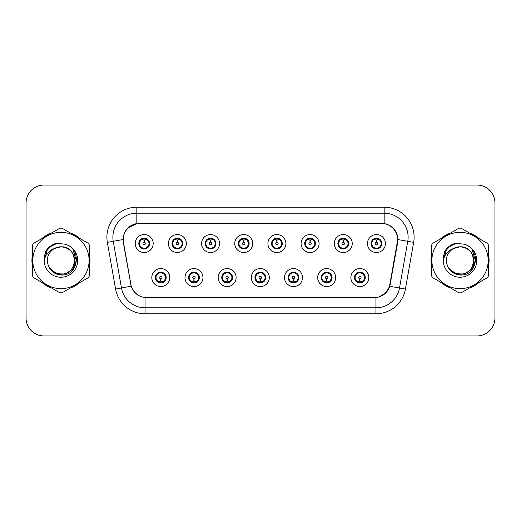 <?xml version="1.0" encoding="UTF-8"?>
<svg xmlns="http://www.w3.org/2000/svg" width="521" height="521" viewBox="0 0 521 521"><rect width="100%" height="100%" fill="white"/><g stroke="black" fill="none" stroke-linecap="round" stroke-linejoin="round"><path stroke-width="0.78" d="M202.949 277.569A8.981 8.981 0 0 1 193.968 286.55A8.981 8.981 0 0 1 184.988 277.569A8.981 8.981 0 0 1 193.968 268.582A8.981 8.981 0 0 1 202.949 277.569M188.576 277.569A5.392 5.392 0 0 0 193.968 282.955A5.392 5.392 0 0 0 199.354 277.569A5.392 5.392 0 0 0 193.968 272.177A5.392 5.392 0 0 0 188.576 277.569L190.666 281.04A4.793 4.793 0 0 1 190.666 274.092L188.628 277.569M236.124 277.569A8.981 8.981 0 0 1 227.143 286.55A8.981 8.981 0 0 1 218.162 277.569A8.981 8.981 0 0 1 227.143 268.582A8.981 8.981 0 0 1 236.124 277.569M221.757 277.569A5.392 5.392 0 0 0 227.143 282.955A5.392 5.392 0 0 0 232.535 277.569A5.392 5.392 0 0 0 227.143 272.177A5.392 5.392 0 0 0 221.757 277.569L223.848 281.04A4.793 4.793 0 0 1 223.848 274.092L221.803 277.569M269.305 277.569A8.981 8.981 0 0 1 260.318 286.55A8.981 8.981 0 0 1 251.337 277.569A8.981 8.981 0 0 1 260.318 268.582A8.981 8.981 0 0 1 269.305 277.569M254.932 277.569A5.392 5.392 0 0 0 260.318 282.955A5.392 5.392 0 0 0 265.71 277.569A5.392 5.392 0 0 0 260.318 272.177A5.392 5.392 0 0 0 254.932 277.569L257.022 281.04A4.793 4.793 0 0 1 257.022 274.092L254.977 277.569M302.48 277.569A8.981 8.981 0 0 1 293.499 286.55A8.981 8.981 0 0 1 284.512 277.569A8.981 8.981 0 0 1 293.499 268.582A8.981 8.981 0 0 1 302.48 277.569M288.106 277.569A5.392 5.392 0 0 0 293.499 282.955A5.392 5.392 0 0 0 298.885 277.569A5.392 5.392 0 0 0 293.499 272.177A5.392 5.392 0 0 0 288.106 277.569L290.197 281.04A4.793 4.793 0 0 1 290.197 274.092L288.159 277.569M335.654 277.569A8.981 8.981 0 0 1 326.674 286.55A8.981 8.981 0 0 1 317.693 277.569A8.981 8.981 0 0 1 326.674 268.582A8.981 8.981 0 0 1 335.654 277.569M321.281 277.569A5.392 5.392 0 0 0 326.674 282.955A5.392 5.392 0 0 0 332.066 277.569A5.392 5.392 0 0 0 326.674 272.177A5.392 5.392 0 0 0 321.281 277.569L323.372 281.04A4.793 4.793 0 0 1 323.372 274.092L321.333 277.569M368.829 277.569A8.981 8.981 0 0 1 359.848 286.55A8.981 8.981 0 0 1 350.867 277.569A8.981 8.981 0 0 1 359.848 268.582A8.981 8.981 0 0 1 368.829 277.569M354.462 277.569A5.392 5.392 0 0 0 359.848 282.955A5.392 5.392 0 0 0 365.241 277.569A5.392 5.392 0 0 0 359.848 272.177A5.392 5.392 0 0 0 354.462 277.569L356.553 281.04A4.793 4.793 0 0 1 356.553 274.092L354.508 277.569M169.774 277.569A8.981 8.981 0 0 1 160.794 286.55A8.981 8.981 0 0 1 151.806 277.569A8.981 8.981 0 0 1 160.794 268.582A8.981 8.981 0 0 1 169.774 277.569M155.401 277.569A5.392 5.392 0 0 0 160.794 282.955A5.392 5.392 0 0 0 166.179 277.569A5.392 5.392 0 0 0 160.794 272.177A5.392 5.392 0 0 0 155.401 277.569L157.492 281.04A4.793 4.793 0 0 1 157.492 274.092L155.453 277.569M186.362 243.554A8.981 8.981 0 0 1 177.381 252.535A8.981 8.981 0 0 1 168.394 243.554A8.981 8.981 0 0 1 177.381 234.567A8.981 8.981 0 0 1 186.362 243.554M171.989 243.554A5.392 5.392 0 0 0 177.381 248.94A5.392 5.392 0 0 0 182.767 243.554A5.392 5.392 0 0 0 177.381 238.162A5.392 5.392 0 0 0 171.989 243.554L174.079 247.026A4.793 4.793 0 0 1 174.086 240.07L172.041 243.561M219.536 243.554A8.981 8.981 0 0 1 210.556 252.535A8.981 8.981 0 0 1 201.575 243.554A8.981 8.981 0 0 1 210.556 234.567A8.981 8.981 0 0 1 219.536 243.554M205.163 243.554A5.392 5.392 0 0 0 210.556 248.94A5.392 5.392 0 0 0 215.948 243.554A5.392 5.392 0 0 0 210.556 238.162A5.392 5.392 0 0 0 205.163 243.554L207.26 247.026A4.793 4.793 0 0 1 207.267 240.07L205.215 243.561M252.718 243.554A8.981 8.981 0 0 1 243.73 252.535A8.981 8.981 0 0 1 234.75 243.554A8.981 8.981 0 0 1 243.73 234.567A8.981 8.981 0 0 1 252.718 243.554M238.344 243.554A5.392 5.392 0 0 0 243.73 248.94A5.392 5.392 0 0 0 249.123 243.554A5.392 5.392 0 0 0 243.73 238.162A5.392 5.392 0 0 0 238.344 243.554L240.435 247.026A4.793 4.793 0 0 1 240.441 240.07L238.39 243.561M285.892 243.554A8.981 8.981 0 0 1 276.911 252.535A8.981 8.981 0 0 1 267.924 243.554A8.981 8.981 0 0 1 276.911 234.567A8.981 8.981 0 0 1 285.892 243.554M271.519 243.554A5.392 5.392 0 0 0 276.911 248.94A5.392 5.392 0 0 0 282.297 243.554A5.392 5.392 0 0 0 276.911 238.162A5.392 5.392 0 0 0 271.519 243.554L273.61 247.026A4.793 4.793 0 0 1 273.616 240.07L271.571 243.561M319.067 243.554A8.981 8.981 0 0 1 310.086 252.535A8.981 8.981 0 0 1 301.099 243.554A8.981 8.981 0 0 1 310.086 234.567A8.981 8.981 0 0 1 319.067 243.554M304.694 243.554A5.392 5.392 0 0 0 310.086 248.94A5.392 5.392 0 0 0 315.472 243.554A5.392 5.392 0 0 0 310.086 238.162A5.392 5.392 0 0 0 304.694 243.554L306.784 247.026A4.793 4.793 0 0 1 306.791 240.07A4.793 4.793 0 0 0 305.293 243.554M352.242 243.554A8.981 8.981 0 0 1 343.261 252.535A8.981 8.981 0 0 1 334.28 243.554A8.981 8.981 0 0 1 343.261 234.567A8.981 8.981 0 0 1 352.242 243.554M337.868 243.554A5.392 5.392 0 0 0 343.261 248.94A5.392 5.392 0 0 0 348.653 243.554A5.392 5.392 0 0 0 343.261 238.162A5.392 5.392 0 0 0 337.868 243.554L339.966 247.026A4.793 4.793 0 0 1 339.972 240.07A4.793 4.793 0 0 0 338.468 243.554M385.423 243.554A8.981 8.981 0 0 1 376.436 252.535A8.981 8.981 0 0 1 367.455 243.554A8.981 8.981 0 0 1 376.436 234.567A8.981 8.981 0 0 1 385.423 243.554M371.05 243.554A5.392 5.392 0 0 0 376.436 248.94A5.392 5.392 0 0 0 381.828 243.554A5.392 5.392 0 0 0 376.436 238.162A5.392 5.392 0 0 0 371.05 243.554L373.14 247.026A4.793 4.793 0 0 1 373.147 240.07L371.095 243.561M153.187 243.554A8.981 8.981 0 0 1 144.206 252.535A8.981 8.981 0 0 1 135.219 243.554A8.981 8.981 0 0 1 144.206 234.567A8.981 8.981 0 0 1 153.187 243.554M138.814 243.554A5.392 5.392 0 0 0 144.206 248.94A5.392 5.392 0 0 0 149.592 243.554A5.392 5.392 0 0 0 144.206 238.162A5.392 5.392 0 0 0 138.814 243.554L140.904 247.026A4.793 4.793 0 0 1 140.911 240.07L138.866 243.561M123.49 242.35A16.171 16.171 0 0 1 139.413 223.372L381.346 223.372A16.171 16.171 0 0 1 397.269 242.35L389.877 284.271A16.171 16.171 0 0 1 373.954 297.628L146.805 297.628A16.171 16.171 0 0 1 130.882 284.271L123.49 242.35M32.445 255.01A29.046 29.046 0 0 0 32.445 265.99M41.947 282.454A29.046 29.046 0 0 0 51.462 287.944M70.465 287.944A29.046 29.046 0 0 0 79.98 282.454M89.482 265.99A29.046 29.046 0 0 0 89.482 255.01M431.518 255.01A29.046 29.046 0 0 0 431.518 265.99M441.02 282.454A29.046 29.046 0 0 0 450.535 287.944M469.538 287.944A29.046 29.046 0 0 0 479.053 282.454M488.555 265.99A29.046 29.046 0 0 0 488.555 255.01M123.243 237.146C124.793 229.65 129.325 225.124 136.834 223.548L384.166 223.548C391.662 225.111 396.194 229.644 397.757 237.146L397.692 242.35L389.806 286.303C387.442 292.815 382.811 296.566 375.928 297.556L145.072 297.556C138.202 296.579 133.578 292.828 131.194 286.303L123.308 242.35L123.243 237.146M127.899 228.009L136.964 223.529M107.352 242.343A29.944 29.944 0 0 1 136.834 207.202L384.166 207.202A29.944 29.944 0 0 1 413.648 242.343L405.416 289.057A29.944 29.944 0 0 1 375.928 313.798L145.072 313.798A29.944 29.944 0 0 1 115.584 289.057L107.352 242.343L113.246 241.301A23.953 23.953 0 0 1 136.834 213.193L384.166 213.193A23.953 23.953 0 0 1 407.754 241.301L399.516 288.015A23.953 23.953 0 0 1 375.928 307.807L145.072 307.807A23.953 23.953 0 0 1 121.484 288.015L113.246 241.301A23.953 23.953 0 0 1 112.881 237.146M384.166 207.202L384.166 223.548C391.662 225.111 396.194 229.644 397.757 237.146L397.933 239.575L413.648 242.343M146.622 297.628L145.072 297.556L145.072 313.798M375.928 313.798L375.928 297.556L374.378 297.628M389.773 286.4L385.553 293.141L378.604 297.061M390.301 284.271L390.203 284.779M115.584 289.057L131.162 286.198M130.797 284.779L130.699 284.271M113.246 241.301L123.067 239.543M79.98 238.546A29.046 29.046 0 0 0 70.465 233.056M51.462 233.056A29.046 29.046 0 0 0 41.947 238.546M479.053 238.546A29.046 29.046 0 0 0 469.538 233.056M450.535 233.056A29.046 29.046 0 0 0 441.02 238.546M494.95 203.008A17.968 17.968 0 0 0 476.982 185.046L44.018 185.046A17.968 17.968 0 0 0 26.05 203.008L26.05 317.992A17.968 17.968 0 0 0 44.018 335.954L476.982 335.954A17.968 17.968 0 0 0 494.95 317.992L494.95 203.008L494.95 317.992M26.05 203.008L26.05 317.992M476.982 185.046L44.018 185.046M44.018 335.954L476.982 335.954M143.653 239.894L144.043 239.966L144.154 242.356A1.198 1.198 180 0 0 143.008 243.581A1.198 1.198 180 0 0 144.206 244.753A1.198 1.198 180 0 0 145.398 243.581A1.198 1.198 180 0 0 144.258 242.356L144.363 239.96L144.753 239.894M146.805 239.53L144.356 240.083M148.993 243.554A4.793 4.793 0 0 1 147.502 247.026L149.54 243.554L147.502 240.077A4.793 4.793 0 0 1 148.993 243.554M144.415 238.768L145.424 238.918A4.793 4.793 0 0 1 145.463 238.931L145.711 238.377M142.207 239.198L143.991 238.768L143.972 238.318M145.131 238.24L144.708 238.787L147.502 240.077C149.468 242.395 149.475 244.714 147.502 247.026L145.463 248.178L145.711 248.725M145.131 248.862L144.877 248.296L145.463 248.178M144.877 248.296L144.975 248.888L144.877 248.296M145.483 248.172L142.8 248.133M143.275 248.862L143.698 248.315L142.943 248.178L142.695 248.725M143.275 238.24L143.529 238.807L140.904 240.077C138.938 242.389 138.938 244.707 140.904 247.026L142.943 248.178M143.529 238.807L143.431 238.221L143.529 238.807M144.05 240.083L141.601 239.53M161.341 281.229L160.95 281.158L160.846 278.761A1.198 1.198 -0 0 0 161.985 277.537A1.198 1.198 -0 0 0 160.794 276.371A1.198 1.198 -0 0 0 159.595 277.537A1.198 1.198 -0 0 0 160.742 278.761L160.637 281.158L160.24 281.229M158.189 281.587L160.637 281.04M161.718 282.877L161.464 282.31L164.089 281.04C166.062 278.728 166.062 276.41 164.089 274.092A4.793 4.793 0 0 1 164.082 281.047L166.134 277.556L164.089 274.092L162.051 272.945L162.298 272.392M160.585 282.349L159.569 282.2A4.793 4.793 0 0 1 159.53 282.187L159.289 282.74M162.786 281.92L161.002 282.356L161.022 282.799M159.862 282.877L160.286 282.33L157.492 281.04C155.525 278.722 155.525 276.404 157.492 274.092L159.53 272.945L162.194 272.984M159.862 272.255L160.116 272.822L159.53 272.945L159.289 272.392M160.116 272.822L160.019 272.236L160.116 272.822M161.718 272.255L161.295 272.802M162.051 272.945L161.302 272.802M161.302 282.33L161.562 282.903L161.295 282.33M160.943 281.04L163.392 281.587M176.827 239.894L177.225 239.966L177.329 242.356A1.198 1.198 180 0 0 176.183 243.581A1.198 1.198 180 0 0 177.381 244.753A1.198 1.198 180 0 0 178.573 243.581A1.198 1.198 180 0 0 177.433 242.356L177.537 239.96L177.928 239.894M179.986 239.53L177.531 240.083M182.168 243.554A4.793 4.793 0 0 1 180.676 247.026L182.721 243.554L180.676 240.077A4.793 4.793 0 0 1 182.168 243.554M177.589 238.768L178.599 238.918A4.793 4.793 0 0 1 178.638 238.931L178.885 238.377M175.382 239.198L177.173 238.768L177.153 238.318M178.306 238.24L177.889 238.787L178.149 238.221L177.889 238.787L180.676 240.077C182.65 242.395 182.65 244.714 180.676 247.026L178.638 248.178L178.885 248.725M178.306 248.862L178.052 248.296L178.638 248.178M178.052 248.296L178.149 248.888L178.052 248.296M178.657 248.172L175.981 248.133M176.45 248.862L176.873 248.315L176.124 248.178L175.877 248.725M176.45 238.24L176.704 238.807L174.079 240.077C172.112 242.389 172.112 244.707 174.079 247.026L176.124 248.178M176.704 238.807L176.606 238.221L176.704 238.807M177.225 240.083A3.471 3.471 0 0 1 177.231 240.083L174.776 239.53M210.002 239.894L210.399 239.966L210.504 242.356A1.198 1.198 180 0 0 209.357 243.581A1.198 1.198 180 0 0 210.556 244.753A1.198 1.198 180 0 0 211.754 243.581A1.198 1.198 180 0 0 210.608 242.356L210.712 239.96L211.109 239.894M213.161 239.53L210.705 240.083M215.349 243.554A4.793 4.793 0 0 1 213.857 247.026L215.896 243.554L213.857 240.077A4.793 4.793 0 0 1 215.349 243.554M210.764 238.768L211.78 238.918A4.793 4.793 0 0 1 211.813 238.931L212.06 238.377M208.556 239.198L210.347 238.768L210.328 238.318M211.48 238.24L211.064 238.787L213.857 240.077C215.824 242.395 215.824 244.714 213.857 247.026L211.813 248.178L212.06 248.725M211.48 248.862L211.233 248.296L211.813 248.178M211.233 248.296L211.331 248.888L211.233 248.296M211.832 248.172L209.155 248.133M209.631 248.862L210.048 248.315L209.781 248.888M209.631 238.24L209.885 238.807L207.26 240.077C205.287 242.389 205.287 244.707 207.26 247.026L210.048 248.315L209.787 248.888M209.787 238.221L209.885 238.807L209.781 238.221M210.406 240.083L207.951 239.53M243.183 239.894L243.574 239.966L243.678 242.356A1.198 1.198 180 0 0 242.539 243.581A1.198 1.198 180 0 0 243.73 244.753A1.198 1.198 180 0 0 244.929 243.581A1.198 1.198 180 0 0 243.782 242.356L243.887 239.96L244.284 239.894M246.335 239.53L243.887 240.083M248.524 243.554A4.793 4.793 0 0 1 247.032 247.026L249.071 243.554L247.032 240.077A4.793 4.793 0 0 1 248.524 243.554M243.939 238.768L244.955 238.918A4.793 4.793 0 0 1 244.994 238.931L245.235 238.377M241.737 239.198L243.522 238.768L243.502 238.318M244.662 238.24L244.238 238.787L247.032 240.077C248.999 242.395 248.999 244.714 247.032 247.026L244.994 248.178L245.235 248.725M244.662 248.862L244.408 248.296L244.994 248.178M244.408 248.296L244.505 248.888L244.408 248.296M245.013 248.172L242.33 248.133M242.806 248.862L243.229 248.315M242.806 238.24L243.06 238.807L240.435 240.077C238.462 242.389 238.462 244.707 240.435 247.026L243.222 248.315M243.222 238.787L242.962 238.221L243.229 238.787M243.581 240.083L241.132 239.53M276.358 239.894L276.749 239.966L276.859 242.356A1.198 1.198 180 0 0 275.713 243.581A1.198 1.198 180 0 0 276.911 244.753A1.198 1.198 180 0 0 278.103 243.581A1.198 1.198 180 0 0 276.964 242.356L277.068 239.96L277.459 239.894M279.51 239.53L277.061 240.083M281.698 243.554A4.793 4.793 0 0 1 280.207 247.026L282.252 243.554L280.207 240.077A4.793 4.793 0 0 1 281.698 243.554M277.12 238.768L278.129 238.918A4.793 4.793 0 0 1 278.168 238.931L278.416 238.377M274.912 239.198L276.697 238.768L276.677 238.318M277.836 238.24L277.419 238.787L277.68 238.221M277.836 248.862L277.582 248.296L280.207 247.026C282.18 244.714 282.18 242.395 280.207 240.077L277.419 238.787M277.419 248.315L277.68 248.888M278.188 248.172L275.505 248.133M275.98 248.862L276.404 248.315L275.648 248.178L275.401 248.725M275.98 238.24L276.234 238.807L273.61 240.077C271.643 242.389 271.643 244.707 273.61 247.026L275.648 248.178M276.234 238.807L276.137 238.221L276.234 238.807M276.755 240.083L274.306 239.53M194.522 281.229L194.125 281.158L194.02 278.761A1.198 1.198 -0 0 0 195.167 277.537A1.198 1.198 -0 0 0 193.968 276.371A1.198 1.198 -0 0 0 192.77 277.537A1.198 1.198 -0 0 0 193.916 278.761L193.812 281.158L193.415 281.229M191.363 281.587L193.819 281.04M194.893 282.877L194.639 282.31L197.264 281.04C199.237 278.728 199.237 276.41 197.264 274.092A4.793 4.793 0 0 1 197.257 281.047L199.309 277.556L197.264 274.092L195.225 272.945L195.473 272.392M193.76 282.349L192.744 282.2A4.793 4.793 0 0 1 192.711 282.187L192.464 282.74M195.968 281.92L194.177 282.356L194.196 282.799M193.044 282.877L193.46 282.33L190.666 281.04C188.7 278.722 188.7 276.404 190.666 274.092L192.711 272.945L195.368 272.984M193.044 272.255L193.291 272.822L192.711 272.945L192.464 272.392M193.291 272.822L193.193 272.236L193.291 272.822M194.893 272.255L194.476 272.802L194.743 272.236M195.225 272.945L194.476 272.802L194.737 272.236M194.737 282.903L194.639 282.31L194.743 282.903M194.118 281.04L196.573 281.587M227.697 281.229L227.299 281.158L227.195 278.761A1.198 1.198 -0 0 0 228.341 277.537A1.198 1.198 -0 0 0 227.143 276.371A1.198 1.198 -0 0 0 225.951 277.537A1.198 1.198 -0 0 0 227.091 278.761L226.987 281.158L226.596 281.229M224.538 281.587L226.993 281.04M228.074 282.877L227.82 282.31L230.445 281.04C232.412 278.728 232.412 276.41 230.445 274.092A4.793 4.793 0 0 1 230.438 281.047L232.483 277.556L230.445 274.092L228.4 272.945L228.647 272.392M226.935 282.349L225.925 282.2A4.793 4.793 0 0 1 225.886 282.187L225.639 282.74M229.142 281.92L227.351 282.356L227.371 282.799M226.218 282.877L226.635 282.33L226.375 282.903L226.635 282.33L223.848 281.04C221.874 278.722 221.874 276.404 223.848 274.092L225.886 272.945L225.639 272.392M226.218 272.255L226.472 272.822L225.886 272.945M226.472 272.822L226.375 272.236L226.472 272.822M225.867 272.952L228.543 272.984M228.074 272.255L227.651 272.802L228.4 272.945M227.82 282.31L227.918 282.903L227.82 282.31M227.293 281.04L229.748 281.587M260.871 281.229L260.474 281.158L260.37 278.761A1.198 1.198 -0 0 0 261.516 277.537A1.198 1.198 -0 0 0 260.318 276.371A1.198 1.198 -0 0 0 259.126 277.537A1.198 1.198 -0 0 0 260.266 278.761L260.161 281.158L259.771 281.229M257.719 281.587L260.168 281.04M261.249 282.877L260.995 282.31L263.619 281.04C265.586 278.728 265.586 276.41 263.619 274.092A4.793 4.793 0 0 1 263.613 281.047L265.658 277.556L263.619 274.092L261.581 272.945L261.829 272.392M260.109 282.349L259.1 282.2A4.793 4.793 0 0 1 259.061 282.187L258.813 282.74M262.317 281.92L260.533 282.356L260.546 282.799M259.393 282.877L259.816 282.33L257.022 281.04C255.049 278.722 255.049 276.404 257.022 274.092L259.061 272.945L258.813 272.392M259.393 272.255L259.647 272.822L259.061 272.945M259.647 272.822L259.549 272.236L259.647 272.822M259.041 272.952L261.724 272.984M261.249 272.255L260.826 272.802L261.581 272.945M260.995 282.31L261.093 282.903L260.995 282.31M260.474 281.04L262.923 281.587M74.646 260.005A13.689 13.689 0 0 0 54.112 248.647C47.404 253.421 45.698 259.582 48.987 267.13L49.169 267.455A13.689 13.689 0 0 0 60.964 274.189C78.625 275.042 78.625 245.958 60.964 246.811L54.112 248.647L60.964 246.811C78.625 245.958 78.625 275.042 60.964 274.189A13.689 13.689 0 0 0 74.653 260.5C73.839 252.184 69.28 247.618 60.964 246.811C78.625 245.958 78.625 275.042 60.964 274.189C78.625 275.042 78.625 245.958 60.964 246.811C78.625 245.958 78.625 275.042 60.964 274.189C78.625 275.042 78.625 245.958 60.964 246.811C78.625 245.958 78.625 275.042 60.964 274.189L54.119 272.353L49.169 267.455L54.119 272.353L60.964 274.189L54.119 272.353L49.169 267.455L54.119 272.353L60.964 274.189L54.119 272.353L49.169 267.455L54.119 272.353L60.964 274.189L54.119 272.353L49.169 267.455C51.794 272.073 55.721 274.587 60.964 274.99C79.27 276.521 82.129 247.345 64.474 244.141L55.988 243.405C51.253 244.857 47.691 247.742 45.288 252.053L44.233 260.865A16.731 16.731 0 0 0 60.964 277.231A16.731 16.731 0 0 0 64.474 244.141M60.964 288.647A28.147 28.147 0 0 0 89.111 260.5A28.147 28.147 0 0 0 60.964 232.353A28.147 28.147 0 0 0 32.816 260.5A28.147 28.147 0 0 0 60.964 288.647M60.964 292.841A32.341 32.341 0 0 0 62.025 292.822L88.427 277.576A32.341 32.341 0 0 0 89.482 275.746L89.482 245.254A32.341 32.341 0 0 0 88.427 243.424L62.025 228.178A32.341 32.341 0 0 0 59.902 228.178L33.5 243.424A32.341 32.341 0 0 0 32.445 245.254L32.445 275.746A32.341 32.341 0 0 0 33.5 277.576L59.902 292.822A32.341 32.341 0 0 0 60.964 292.841M60.964 243.769L64.493 244.147M44.233 260.865C45.203 254.964 48.499 250.894 54.112 248.647M45.288 252.053L52.061 245.078L55.884 243.431L52.061 245.078L45.307 252.021L52.061 245.078L55.884 243.431L52.061 245.078L45.288 252.053L52.061 245.078L55.988 243.405L49.834 246.602M55.884 243.431L52.061 245.078L45.307 252.021L52.061 245.078L55.884 243.431L52.061 245.078L45.307 252.021M473.719 260.005A13.689 13.689 0 0 0 453.185 248.647C446.477 253.421 444.771 259.582 448.06 267.13L448.242 267.455A13.689 13.689 0 0 0 460.036 274.189C477.698 275.042 477.698 245.958 460.036 246.811L453.185 248.647L460.036 246.811C477.698 245.958 477.698 275.042 460.036 274.189A13.689 13.689 0 0 0 473.726 260.5C472.912 252.184 468.353 247.618 460.036 246.811C477.698 245.958 477.698 275.042 460.036 274.189C477.698 275.042 477.698 245.958 460.036 246.811C477.698 245.958 477.698 275.042 460.036 274.189C477.698 275.042 477.698 245.958 460.036 246.811C477.698 245.958 477.698 275.042 460.036 274.189L453.192 272.353L448.242 267.455L453.192 272.353L460.036 274.189L453.192 272.353L448.242 267.455L453.192 272.353L460.036 274.189L453.192 272.353L448.242 267.455L453.192 272.353L460.036 274.189L453.192 272.353L448.242 267.455C450.867 272.073 454.794 274.587 460.036 274.99C478.343 276.521 481.202 247.345 463.547 244.141L455.061 243.405C450.333 244.857 446.764 247.742 444.361 252.053L443.306 260.865A16.731 16.731 0 0 0 460.036 277.231A16.731 16.731 0 0 0 463.547 244.141L460.036 243.769M460.036 288.647A28.147 28.147 0 0 0 488.184 260.5A28.147 28.147 0 0 0 460.036 232.353A28.147 28.147 0 0 0 431.889 260.5A28.147 28.147 0 0 0 460.036 288.647M460.036 292.841A32.341 32.341 0 0 0 461.098 292.822L487.5 277.576A32.341 32.341 0 0 0 488.555 275.746L488.555 245.254A32.341 32.341 0 0 0 487.5 243.424L461.098 228.178A32.341 32.341 0 0 0 458.975 228.178L432.573 243.424A32.341 32.341 0 0 0 431.518 245.254L431.518 275.746A32.341 32.341 0 0 0 432.573 277.576L458.975 292.822A32.341 32.341 0 0 0 460.036 292.841M443.306 260.865C444.276 254.964 447.572 250.894 453.185 248.647M454.963 243.431L451.134 245.078L444.38 252.021L451.134 245.078L454.963 243.431L451.134 245.078L444.38 252.021L451.134 245.078L454.963 243.431L451.134 245.078L444.38 252.021L451.134 245.078L454.963 243.431L451.134 245.078L444.361 252.053L451.134 245.078L455.061 243.405L448.907 246.602M89.482 264.088A28.746 28.746 0 0 0 89.482 256.912M78.326 237.596A28.746 28.746 0 0 0 72.119 234.007M49.808 234.007A28.746 28.746 0 0 0 43.595 237.596M32.445 256.912A28.746 28.746 0 0 0 32.445 264.088M55.721 243.639L57.251 243.242L52.139 245.209L49.391 247.169L52.139 245.209L57.251 243.242L52.139 245.209L49.391 247.169L52.139 245.209L57.251 243.242L52.139 245.209L49.391 247.169L52.139 245.209L57.251 243.242L52.139 245.209L49.391 247.169L52.139 245.209L57.251 243.242L49.358 247.195L46.916 250.699L45.392 256.723M49.873 268.53L56.965 273.857L65.854 273.961L73.161 268.843L76.307 260.5L73.025 249.592M43.595 283.404A28.746 28.746 0 0 0 49.808 286.993M72.119 286.993A28.746 28.746 0 0 0 78.326 283.404M49.391 247.169L55.167 243.821M488.555 264.088A28.746 28.746 0 0 0 488.555 256.912M477.405 237.596A28.746 28.746 0 0 0 471.192 234.007M448.881 234.007A28.746 28.746 0 0 0 442.674 237.596M431.518 256.912A28.746 28.746 0 0 0 431.518 264.088M454.794 243.639L456.324 243.242L451.212 245.209L448.464 247.169L451.212 245.209L456.324 243.242L451.212 245.209L448.464 247.169L451.212 245.209L456.324 243.242L451.212 245.209L448.464 247.169L451.212 245.209L456.324 243.242L451.212 245.209L448.464 247.169L451.212 245.209L456.324 243.242L448.431 247.195L445.989 250.699L444.465 256.723M448.946 268.53L456.038 273.857L464.927 273.961L472.234 268.843L475.38 260.5L472.098 249.592M442.674 283.404A28.746 28.746 0 0 0 448.881 286.993M471.192 286.993A28.746 28.746 0 0 0 477.405 283.404M448.464 247.169L454.24 243.821M309.533 239.894L309.93 239.966L310.034 242.356A1.198 1.198 180 0 0 308.888 243.581A1.198 1.198 180 0 0 310.086 244.753A1.198 1.198 180 0 0 311.278 243.581A1.198 1.198 180 0 0 310.138 242.356L310.242 239.96L310.633 239.894M312.691 239.53L310.236 240.083M314.873 243.554A4.793 4.793 0 0 1 313.382 247.026L315.426 243.554L313.382 240.077A4.793 4.793 0 0 1 314.873 243.554M310.295 238.768L311.304 238.918A4.793 4.793 0 0 1 311.343 238.931L311.591 238.377M308.087 239.198L309.878 238.768L309.858 238.318M311.011 238.24L310.594 238.787L310.855 238.221L310.594 238.787L313.382 240.077C315.355 242.395 315.355 244.714 313.382 247.026L311.343 248.178L311.591 248.725M311.011 248.862L310.757 248.296L311.343 248.178M310.757 248.296L310.855 248.888L310.757 248.296M311.363 248.172L308.686 248.133M309.155 248.862L309.578 248.315L308.829 248.178L308.582 248.725M309.155 238.24L309.409 238.807L306.784 240.077C304.818 242.389 304.818 244.707 306.784 247.026L308.829 248.178M309.409 238.807L309.311 238.221L309.409 238.807M306.784 240.077L304.746 243.561M309.936 240.083L307.481 239.53M342.707 239.894L343.105 239.966L343.209 242.356A1.198 1.198 180 0 0 342.063 243.581A1.198 1.198 180 0 0 343.261 244.753A1.198 1.198 180 0 0 344.459 243.581A1.198 1.198 180 0 0 343.313 242.356L343.417 239.96L343.814 239.894M345.866 239.53L343.411 240.083M348.054 243.554A4.793 4.793 0 0 1 346.563 247.026L348.601 243.554L346.563 240.077A4.793 4.793 0 0 1 348.054 243.554M343.469 238.768L344.485 238.918A4.793 4.793 0 0 1 344.518 238.931L344.765 238.377M341.262 239.198L343.052 238.768L343.033 238.318M344.186 238.24L343.769 238.787L346.563 240.077C348.529 242.395 348.529 244.714 346.563 247.026L344.518 248.178L344.765 248.725M344.186 248.862L343.938 248.296L344.518 248.178M343.938 248.296L344.036 248.888L343.938 248.296M344.537 248.172L341.861 248.133M342.336 248.862L342.753 248.315L342.486 248.888L342.753 248.315L342.004 248.178L341.756 248.725M342.336 238.24L342.59 238.807L339.966 240.077C337.992 242.389 337.992 244.707 339.966 247.026L342.004 248.178M342.59 238.807L342.486 238.221L342.59 238.807M339.966 240.077L337.921 243.561M343.111 240.083L340.656 239.53M375.888 239.894L376.279 239.966L376.383 242.356A1.198 1.198 180 0 0 375.244 243.581A1.198 1.198 180 0 0 376.436 244.753A1.198 1.198 180 0 0 377.634 243.581A1.198 1.198 180 0 0 376.488 242.356L376.592 239.96L376.989 239.894M379.041 239.53L376.592 240.083M381.229 243.554A4.793 4.793 0 0 1 379.737 247.026L381.776 243.554L379.737 240.077A4.793 4.793 0 0 1 381.229 243.554M376.644 238.768L377.66 238.918A4.793 4.793 0 0 1 377.699 238.931L377.94 238.377M374.443 239.198L376.227 238.768L376.208 238.318M377.367 238.24L376.943 238.787L379.737 240.077C381.704 242.395 381.704 244.714 379.737 247.026L377.699 248.178L377.94 248.725M377.367 248.862L377.113 248.296L377.699 248.178M377.113 248.296L377.211 248.888L377.113 248.296M377.718 248.172L375.035 248.133M375.511 248.862L375.934 248.315L375.179 248.178L374.931 248.725M375.511 238.24L375.765 238.807L373.14 240.077C371.167 242.389 371.167 244.707 373.14 247.026L375.179 248.178M375.765 238.807L375.667 238.221L375.765 238.807M376.286 240.083L373.837 239.53M294.046 281.229L293.655 281.158L293.551 278.761A1.198 1.198 -0 0 0 294.691 277.537A1.198 1.198 -0 0 0 293.499 276.371A1.198 1.198 -0 0 0 292.301 277.537A1.198 1.198 -0 0 0 293.447 278.761L293.343 281.158L292.945 281.229M290.894 281.587L293.343 281.04M294.424 272.255L294.17 272.822L296.794 274.092C298.767 276.41 298.767 278.728 296.794 281.04L298.839 277.556L296.794 274.092A4.793 4.793 0 0 1 296.788 281.047A4.793 4.793 0 0 0 298.286 277.569M293.29 282.349L292.274 282.2A4.793 4.793 0 0 1 292.235 282.187L291.994 282.74M295.492 281.92L293.707 282.356L293.727 282.799M292.568 282.877L292.991 282.33L290.197 281.04C288.23 278.722 288.23 276.404 290.197 274.092L292.235 272.945L291.994 272.392M292.568 272.255L292.822 272.822L292.235 272.945M292.822 272.822L292.724 272.236L292.822 272.822M292.216 272.952L294.899 272.984M294.17 272.822L294.267 272.236L294.17 272.822M294.424 282.877L294.17 282.31L296.794 281.04M294.17 282.31L294.267 282.903L294.17 282.31M293.649 281.04L296.097 281.587M327.227 281.229L326.83 281.158L326.726 278.761A1.198 1.198 -0 0 0 327.872 277.537A1.198 1.198 -0 0 0 326.674 276.371A1.198 1.198 -0 0 0 325.475 277.537A1.198 1.198 -0 0 0 326.621 278.761L326.517 281.158L326.12 281.229M324.069 281.587L326.524 281.04M327.598 282.877L327.344 282.31L329.969 281.04C331.942 278.728 331.942 276.41 329.969 274.092A4.793 4.793 0 0 1 329.962 281.047L332.014 277.556L329.969 274.092L327.93 272.945L328.178 272.392M326.465 282.349L325.449 282.2A4.793 4.793 0 0 1 325.417 282.187L325.169 282.74M328.673 281.92L326.882 282.356L326.901 282.799M325.749 282.877L326.159 282.33L325.899 282.903M325.749 272.255L325.996 272.822L323.372 274.092C321.405 276.404 321.405 278.722 323.372 281.04L326.159 282.33M326.159 272.802L325.899 272.236M325.397 272.952L328.074 272.984M327.598 272.255L327.181 272.802L327.449 272.236L327.181 272.802L327.93 272.945M327.344 282.31L327.449 282.903L327.344 282.31M326.823 281.04L329.279 281.587M360.402 281.229L360.004 281.158L359.9 278.761A1.198 1.198 -0 0 0 361.046 277.537A1.198 1.198 -0 0 0 359.848 276.371A1.198 1.198 -0 0 0 358.656 277.537A1.198 1.198 -0 0 0 359.796 278.761L359.692 281.158L359.301 281.229M357.243 281.587L359.698 281.04M360.779 282.877L360.525 282.31L363.15 281.04C365.117 278.728 365.117 276.41 363.15 274.092A4.793 4.793 0 0 1 363.144 281.047L365.188 277.556L363.15 274.092L361.105 272.945L361.353 272.392M359.64 282.349L358.63 282.2A4.793 4.793 0 0 1 358.591 282.187L358.344 282.74M361.848 281.92L360.057 282.356L360.076 282.799M358.923 282.877L359.34 282.33L359.08 282.903L359.34 282.33L356.553 281.04C354.58 278.722 354.58 276.404 356.553 274.092L358.591 272.945L361.248 272.984M358.923 272.255L359.177 272.822L358.591 272.945L358.344 272.392M359.177 272.822L359.08 272.236L359.177 272.822M360.779 272.255L360.356 272.802L361.105 272.945M360.525 282.31L360.623 282.903L360.525 282.31M359.998 281.04L362.453 281.587M389.806 286.303L405.416 289.057M136.834 207.202L136.834 223.548M139.413 243.554A4.793 4.793 0 0 1 140.911 240.07M142.943 238.931L142.695 238.377M165.58 277.569A4.793 4.793 0 0 1 164.082 281.047M162.051 282.187L162.298 282.74M172.588 243.554A4.793 4.793 0 0 1 174.086 240.07M176.124 238.931L175.877 238.377M205.762 243.554A4.793 4.793 0 0 1 207.267 240.07M209.299 238.931L209.051 238.377M209.299 248.178L209.051 248.725M238.944 243.554A4.793 4.793 0 0 1 240.441 240.07M242.473 238.931L242.226 238.377M242.473 248.178L242.226 248.725M272.118 243.554A4.793 4.793 0 0 1 273.616 240.07M278.168 248.178L278.416 248.725M275.648 238.931L275.401 238.377M198.761 277.569A4.793 4.793 0 0 1 197.257 281.047M195.225 282.187L195.473 282.74M231.936 277.569A4.793 4.793 0 0 1 230.438 281.047M228.4 282.187L228.647 282.74M265.111 277.569A4.793 4.793 0 0 1 263.613 281.047M261.581 282.187L261.829 282.74M46.916 250.699A17.128 17.128 0 0 0 44.109 257.439M445.989 250.699A17.128 17.128 0 0 0 443.182 257.439M308.829 238.931L308.582 238.377M342.004 238.931L341.756 238.377M371.649 243.554A4.793 4.793 0 0 1 373.147 240.07M375.179 238.931L374.931 238.377M294.756 282.187L295.003 282.74M294.756 272.945L295.003 272.392M331.467 277.569A4.793 4.793 0 0 1 329.962 281.047M325.417 272.945L325.169 272.392M327.93 282.187L328.178 282.74M364.641 277.569A4.793 4.793 0 0 1 363.144 281.047M361.105 282.187L361.353 282.74M277.673 238.221L277.413 238.787M277.413 248.315L277.673 248.888M325.905 282.903L326.166 282.33M326.166 272.802L325.905 272.236"/></g></svg>

